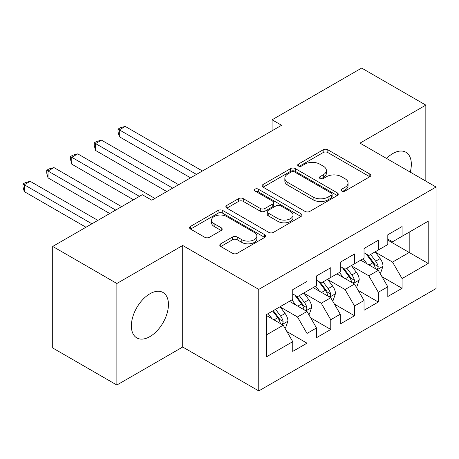 <?xml version="1.0" encoding="UTF-8"?>
<svg xmlns="http://www.w3.org/2000/svg" width="459" height="459" viewBox="0 0 459 459"><rect width="100%" height="100%" fill="white"/><g stroke="black" fill="none" stroke-linecap="round" stroke-linejoin="round"><path stroke-width="0.69" d="M341.766 191.053A2.306 1.331 0 0 0 345.03 191.053L369.816 176.744A3.299 1.905 0 0 0 370.786 175.395A3.299 1.905 0 0 0 369.816 174.047L327.829 149.806A3.299 1.905 0 0 0 323.165 149.806L298.379 164.115A2.306 1.331 0 0 0 297.702 165.056A2.306 1.331 0 0 0 298.379 166.003A2.306 1.331 0 0 0 301.643 166.003L304.851 164.15A10.557 6.093 0 0 1 319.78 164.15L323.279 166.169A10.557 6.093 0 0 1 326.372 170.478A10.557 6.093 0 0 1 323.279 174.787L320.072 176.64A2.306 1.331 0 0 0 319.395 177.581A2.306 1.331 0 0 0 320.072 178.528A2.306 1.331 0 0 0 323.337 178.528L326.544 176.675A10.557 6.093 0 0 1 341.473 176.675L344.973 178.694A10.557 6.093 0 0 1 348.065 183.003A10.557 6.093 0 0 1 344.973 187.312L341.766 189.165A2.306 1.331 0 0 0 341.089 190.106A2.306 1.331 0 0 0 341.766 191.053L341.766 189.165M149.909 336.596A26.215 15.136 120 0 0 167.036 313.491A26.215 15.136 120 0 0 163.014 292.486A26.215 15.136 120 0 0 149.909 293.783A26.215 15.136 120 0 0 132.783 316.888A26.215 15.136 120 0 0 136.799 337.893A26.215 15.136 120 0 0 149.909 336.596M410.237 172.131A26.215 15.136 120 0 0 405.905 152.256A26.215 15.136 120 0 0 392.795 153.553A26.215 15.136 120 0 0 386.524 158.435M220.75 243.815A3.299 1.905 0 0 0 219.786 245.158A3.299 1.905 0 0 0 220.75 246.506L232.535 253.311A3.299 1.905 0 0 0 237.2 253.311L264.728 237.418A3.299 1.905 0 0 0 265.692 236.069A3.299 1.905 0 0 0 264.728 234.721L222.735 210.48A3.299 1.905 0 0 0 218.071 210.48L190.542 226.373A3.299 1.905 0 0 0 189.578 227.721A3.299 1.905 0 0 0 190.542 229.064L204.771 237.28A3.299 1.905 0 0 0 209.436 237.28L221.221 230.481A3.299 1.905 0 0 0 222.185 229.133A3.299 1.905 0 0 0 221.221 227.784L214.164 223.711A8.824 5.095 0 0 1 211.576 220.108A8.824 5.095 0 0 1 217.027 215.403A8.824 5.095 0 0 1 226.643 216.505L254.286 232.466A8.824 5.095 0 0 1 256.874 236.069A8.824 5.095 0 0 1 251.423 240.774A8.824 5.095 0 0 1 241.807 239.673L237.2 237.01A3.299 1.905 0 0 0 232.535 237.01L220.75 243.815L220.75 246.506M116.873 283.49L116.873 385.032L182.705 347.021L182.705 245.485L116.873 283.49L52.705 246.443L142.301 194.714L151.809 200.204L281.574 125.29L272.067 119.799L272.067 130.775M182.705 245.485L258.756 289.394L436.05 187.031L436.05 288.568L258.756 390.93L258.756 289.394M425.832 181.133L425.832 105.117L359.999 143.122L436.05 187.031M425.832 105.117L361.663 68.07L272.067 119.799M305.08 211.421A3.299 1.905 0 0 0 309.75 211.421L337.273 195.528A3.299 1.905 0 0 0 338.243 194.18A3.299 1.905 0 0 0 337.273 192.837L295.286 168.591A3.299 1.905 0 0 0 290.622 168.591L263.093 184.484A3.299 1.905 0 0 0 262.129 185.832A3.299 1.905 0 0 0 263.093 187.18L305.08 211.421M255.967 191.552A2.306 1.331 0 0 1 258.308 191.873L258.308 189.131L301.001 213.779A3.299 1.905 0 0 1 301.965 215.128A3.299 1.905 0 0 1 301.001 216.47L273.472 232.363A3.299 1.905 0 0 1 268.808 232.363L226.821 208.122L226.821 205.431A3.299 1.905 0 0 0 225.851 206.774A3.299 1.905 0 0 0 226.821 208.122M226.821 205.431L238.6 198.627A3.299 1.905 0 0 1 243.264 198.627L260.293 208.461A3.299 1.905 0 0 0 264.958 208.461L272.772 203.945A3.299 1.905 0 0 0 273.742 202.603A3.299 1.905 0 0 0 272.772 201.254L255.043 191.019A2.306 1.331 0 0 1 254.366 190.078A2.306 1.331 0 0 1 255.795 188.844A2.306 1.331 0 0 1 258.308 189.131M387.803 240.132L409.193 252.484L409.193 232.174L428.207 221.198L402.067 236.293L402.067 226.551L387.803 234.784L387.803 244.527L378.296 250.012L378.296 240.269L364.039 248.503L364.039 258.245L354.532 263.736L354.532 253.993L340.274 262.227L340.274 271.969L330.767 277.454L330.767 267.712L316.509 275.945L316.509 285.687L307.002 291.178L307.002 281.436L292.739 289.669L292.739 299.411L266.599 314.501L266.599 356.763L292.739 341.668L283.237 325.207L266.599 315.603M428.207 221.198L428.207 263.46L402.067 278.556L392.56 262.089L375.33 252.14M381.98 276.702L402.067 288.298L402.067 278.556M402.067 288.298L387.803 296.525L387.803 286.789L378.296 292.274L368.795 275.807L351.56 265.859M358.215 290.421L378.296 302.016L378.296 292.274M378.296 302.016L364.039 310.25L364.039 300.507L354.532 305.998L345.025 289.531L327.795 279.583M334.45 304.145L354.532 315.74L354.532 305.998M354.532 315.74L340.274 323.968L340.274 314.226L330.767 319.716L321.26 303.25L304.03 293.301M310.686 317.863L330.767 329.459L330.767 319.716M330.767 329.459L316.509 337.692L316.509 327.95L307.002 333.441L297.495 316.974L280.265 307.025M286.921 331.587L307.002 343.183L307.002 333.441M307.002 343.183L292.739 351.41L292.739 341.668M292.739 293.921L297.495 296.663L307.002 291.178M266.599 334.812L283.237 325.207M316.509 280.202L321.26 282.945L330.767 277.454M297.495 316.974L307.002 311.483L289.411 301.328M316.509 327.95L307.002 311.483M340.274 266.478L345.025 269.221L354.532 263.736M321.26 303.25L330.767 297.765L313.181 287.609M340.274 314.226L330.767 297.765M364.039 252.76L368.795 255.502L378.296 250.012M345.025 289.531L354.532 284.041L336.946 273.885M364.039 300.507L354.532 284.041M387.803 239.036L392.56 241.778L402.067 236.293M368.795 275.807L378.296 270.322L360.711 260.167M387.803 286.789L378.296 270.322M52.705 246.443L52.705 347.985L116.873 385.032M182.705 347.021L258.756 390.93M392.56 262.089L409.193 252.484L428.207 263.46M342.689 191.374L344.973 190.06A10.557 6.093 0 0 0 348.065 185.746L348.065 183.003M326.372 170.478L326.372 173.221A10.557 6.093 0 0 1 323.279 177.535L320.996 178.849M369.776 176.767L327.829 152.549A3.299 1.905 0 0 0 323.165 152.549L299.297 166.324M337.233 195.557L295.286 171.339A3.299 1.905 0 0 0 290.622 171.339L263.139 187.203M331.444 195.127A2.306 1.331 0 0 0 332.121 194.18A2.306 1.331 0 0 0 331.444 193.239L294.586 171.959A2.306 1.331 0 0 0 291.322 171.959L287.936 173.915A10.557 6.093 0 0 0 284.844 178.224A10.557 6.093 0 0 0 287.936 182.533L313.13 197.077A10.557 6.093 0 0 0 328.059 197.077L331.444 195.127L331.444 197.869A2.306 1.331 0 0 0 332.121 196.928L332.121 194.18M284.844 178.224L284.844 180.966A10.557 6.093 0 0 0 287.936 185.275L287.936 182.533M331.444 197.869L328.059 199.82A10.557 6.093 0 0 1 313.13 199.82L287.936 185.275M226.861 208.145L238.6 201.369L238.6 198.627M273.742 202.603L273.742 205.345A3.299 1.905 0 0 1 272.772 206.693L264.958 211.203A3.299 1.905 0 0 1 260.293 211.203L243.264 201.369A3.299 1.905 0 0 0 238.6 201.369M258.308 191.873L300.955 216.499M277.965 218.662A8.824 5.095 0 0 0 287.581 219.763A8.824 5.095 0 0 0 293.031 215.059A8.824 5.095 0 0 0 290.444 211.456L280.707 205.833A3.299 1.905 0 0 0 276.037 205.833L268.222 210.342A3.299 1.905 0 0 0 267.258 211.691A3.299 1.905 0 0 0 268.222 213.039L277.965 218.662L277.965 221.404A8.824 5.095 0 0 0 287.581 222.512A8.824 5.095 0 0 0 293.031 217.801L293.031 215.059M267.258 211.691L267.258 214.433A3.299 1.905 0 0 0 268.222 215.782L268.222 213.039M277.965 221.404L268.222 215.782M256.874 236.069L256.874 238.812A8.824 5.095 0 0 1 251.423 243.522A8.824 5.095 0 0 1 241.807 242.415L237.2 239.759A3.299 1.905 0 0 0 232.535 239.759L220.796 246.535M211.576 220.108L211.576 222.856A8.824 5.095 0 0 0 214.164 226.453L214.164 223.711M221.175 230.504L214.164 226.453M264.682 237.441L222.735 213.223A3.299 1.905 0 0 0 218.071 213.223L190.588 229.093M380.058 273.369L380.626 273.036L383.001 266.174A8.905 5.141 -120 0 0 380.161 258.595L375.112 251.853M367.068 263.839L363.23 258.715M361.434 260.586L360.998 260.001M202.43 170.977L125.261 126.426L119.323 129.857L119.323 136.719L190.548 177.84M376.621 269.353L377.998 268.108L378.193 266.559A8.905 5.141 -120 0 0 375.646 261.2L370.597 254.458M367.716 254.877L373.953 263.202A4.538 2.622 60 0 1 374.774 264.579L378.193 266.559M366.15 253.976L372.794 262.846A8.905 5.141 60 0 1 375.342 268.205L375.525 268.716M119.323 136.719L118.015 131.848L118.015 129.105L196.486 174.409M118.015 129.105L120.39 127.728L125.261 126.426M356.293 287.087L356.861 286.76L359.236 279.898A8.905 5.141 -120 0 0 356.396 272.313L351.347 265.572M343.303 277.557L339.465 272.434M337.669 274.304L337.233 273.725M178.666 184.702L101.496 140.15L95.552 143.581L95.552 150.437L166.783 191.564M352.856 283.071L354.233 281.832L354.428 280.277A8.905 5.141 -120 0 0 351.881 274.918L346.832 268.182M343.952 268.601L350.183 276.926A4.538 2.622 60 0 1 351.009 278.303L354.428 280.277M342.385 267.695L349.029 276.565A8.905 5.141 60 0 1 351.577 281.924L351.755 282.44M95.552 150.437L94.25 145.566L94.25 142.824L172.722 188.133M94.25 142.824L96.625 141.452L101.496 140.15M332.528 300.811L333.096 300.479L335.472 293.617A8.905 5.141 -120 0 0 332.632 286.032L327.583 279.296M319.533 291.276L315.7 286.158M313.904 288.028L313.468 287.443M154.895 198.42L77.732 153.868L71.788 157.299L71.788 164.161L133.506 199.791M329.086 296.795L330.469 295.55L330.664 294.001A8.905 5.141 -120 0 0 328.116 288.642L323.067 281.901M320.181 282.319L326.418 290.645A4.538 2.622 60 0 1 327.244 292.022L330.664 294.001M318.615 281.419L325.259 290.289A8.905 5.141 60 0 1 327.812 295.648L327.99 296.158M71.788 164.161L70.479 159.29L70.479 156.548L139.45 196.366M70.479 156.548L72.861 155.171L77.732 153.868M308.758 314.53L309.332 314.203L311.707 307.341A8.905 5.141 -120 0 0 308.861 299.756L303.812 293.014M295.768 305L291.93 299.876M290.14 301.747L289.698 301.167M121.624 206.653L53.967 167.592L48.023 171.023L48.023 177.88L109.741 213.515M305.321 310.514L306.704 309.274L306.899 307.719A8.905 5.141 -120 0 0 304.346 302.361L299.297 295.625M296.416 296.044L302.653 304.369A4.538 2.622 60 0 1 303.479 305.746L306.899 307.719M294.85 295.137L301.494 304.007A8.905 5.141 60 0 1 304.047 309.366L304.225 309.882M48.023 177.88L46.715 173.009L46.715 170.266L115.685 210.084M46.715 170.266L49.09 168.895L53.967 167.592M284.993 328.254L285.561 327.921L287.942 321.059A8.905 5.141 -120 0 0 285.096 313.474L280.047 306.738M272.003 318.718L268.165 313.6M97.859 220.377L30.196 181.311L24.258 184.742L24.258 191.604L85.976 227.234M281.556 324.238L282.939 322.993L283.128 321.443A8.905 5.141 -120 0 0 280.581 316.085L275.532 309.343M273.3 310.634L278.888 318.087A4.538 2.622 60 0 1 279.709 319.464L283.128 321.443M272.68 310.99L277.729 317.731A8.905 5.141 60 0 1 280.277 323.09L280.46 323.601M24.258 191.604L22.95 186.733L22.95 183.99L91.92 223.803M22.95 183.99L25.325 182.613L30.196 181.311M344.973 190.06L344.973 187.312M320.072 178.528L320.072 176.64M323.279 177.535L323.279 174.787M298.379 166.003L298.379 164.115M323.165 152.549L323.165 149.806M327.829 152.549L327.829 149.806M369.816 176.744L369.816 174.047M263.093 187.18L263.093 184.484M290.622 171.339L290.622 168.591M295.286 171.339L295.286 168.591M337.273 195.528L337.273 192.837M313.13 199.82L313.13 197.077M328.059 199.82L328.059 197.077M243.264 201.369L243.264 198.627M260.293 211.203L260.293 208.461M264.958 211.203L264.958 208.461M272.772 206.693L272.772 203.945M301.001 216.47L301.001 213.779M232.535 239.759L232.535 237.01M237.2 239.759L237.2 237.01M241.807 242.415L241.807 239.673M221.221 230.481L221.221 227.784M190.542 229.064L190.542 226.373M218.071 213.223L218.071 210.48M222.735 213.223L222.735 210.48M264.728 237.418L264.728 234.721M377.183 269.674L382.944 266.346M375.646 261.2L380.161 258.595M369.07 264.992L372.794 262.846M353.419 283.398L359.179 280.07M351.881 274.918L356.396 272.313M345.306 278.716L349.029 276.565M329.648 297.116L335.414 293.789M328.116 288.642L332.632 286.032M321.541 292.435L325.259 290.289M305.883 310.841L311.65 307.513M304.346 302.361L308.861 299.756M297.776 306.159L301.494 304.007M282.119 324.559L287.879 321.231M280.581 316.085L285.096 313.474M274.012 319.877L277.729 317.731"/></g></svg>
